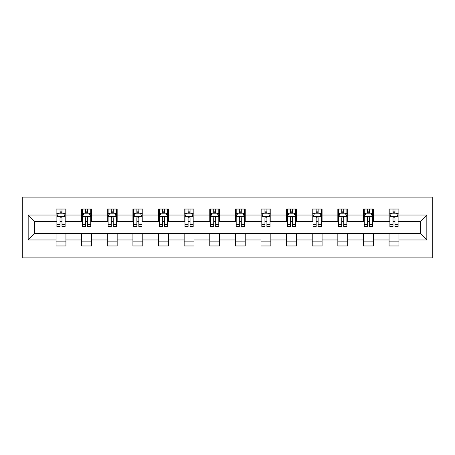 <?xml version="1.0" encoding="UTF-8"?>
<svg xmlns="http://www.w3.org/2000/svg" width="455" height="455" viewBox="0 0 455 455"><rect width="100%" height="100%" fill="white"/><g stroke="black" fill="none" stroke-linecap="round" stroke-linejoin="round"><path stroke-width="0.68" d="M22.75 257.877L432.25 257.877L432.25 197.123L22.75 197.123L22.75 257.877M398.921 215.022L398.921 209.027L389.065 209.027L389.065 215.022L373.305 215.022L373.305 209.027L363.454 209.027L363.454 215.022L347.688 215.022L347.688 209.027L337.837 209.027L337.837 215.022L322.077 215.022L322.077 209.027L312.227 209.027L312.227 215.022L296.461 215.022L296.461 209.027L286.61 209.027L286.61 215.022L270.844 215.022L270.844 209.027L260.994 209.027L260.994 215.022L245.234 215.022L245.234 209.027L235.383 209.027L235.383 215.022L219.617 215.022L219.617 209.027L209.766 209.027L209.766 215.022L194.006 215.022L194.006 209.027L184.156 209.027L184.156 215.022L168.39 215.022L168.39 209.027L158.539 209.027L158.539 215.022L142.773 215.022L142.773 209.027L132.923 209.027L132.923 215.022L117.162 215.022L117.162 209.027L107.312 209.027L107.312 215.022L91.546 215.022L91.546 209.027L81.695 209.027L81.695 215.022L65.935 215.022L65.935 209.027L56.079 209.027L56.079 215.022L28.17 215.022L28.17 239.978L34.734 233.409L56.079 233.409L56.079 245.973L65.935 245.973L65.935 233.409L81.695 233.409L81.695 245.973L91.546 245.973L91.546 233.409L107.312 233.409L107.312 245.973L117.162 245.973L117.162 233.409L132.923 233.409L132.923 245.973L142.773 245.973L142.773 233.409L158.539 233.409L158.539 245.973L168.39 245.973L168.39 233.409L184.156 233.409L184.156 245.973L194.006 245.973L194.006 233.409L209.766 233.409L209.766 245.973L219.617 245.973L219.617 233.409L235.383 233.409L235.383 245.973L245.234 245.973L245.234 233.409L260.994 233.409L260.994 245.973L270.844 245.973L270.844 233.409L286.61 233.409L286.61 245.973L296.461 245.973L296.461 233.409L312.227 233.409L312.227 245.973L322.077 245.973L322.077 233.409L337.837 233.409L337.837 245.973L347.688 245.973L347.688 233.409L363.454 233.409L363.454 245.973L373.305 245.973L373.305 233.409L389.065 233.409L389.065 245.973L398.921 245.973L398.921 233.409L420.266 233.409L420.266 221.591L398.921 221.591L398.921 215.022L426.83 215.022L426.83 239.978L398.921 239.978M389.065 239.978L373.305 239.978M363.454 239.978L347.688 239.978M337.837 239.978L322.077 239.978M312.227 239.978L296.461 239.978M286.61 239.978L270.844 239.978M260.994 239.978L245.234 239.978M235.383 239.978L219.617 239.978M209.766 239.978L194.006 239.978M184.156 239.978L168.39 239.978M158.539 239.978L142.773 239.978M132.923 239.978L117.162 239.978M107.312 239.978L91.546 239.978M81.695 239.978L65.935 239.978M56.079 239.978L28.17 239.978M389.065 215.022L389.065 221.591L373.305 221.591L373.305 215.022M363.454 215.022L363.454 221.591L347.688 221.591L347.688 215.022M337.837 215.022L337.837 221.591L322.077 221.591L322.077 215.022M312.227 215.022L312.227 221.591L296.461 221.591L296.461 215.022M286.61 215.022L286.61 221.591L270.844 221.591L270.844 215.022M260.994 215.022L260.994 221.591L245.234 221.591L245.234 215.022M235.383 215.022L235.383 221.591L219.617 221.591L219.617 215.022M209.766 215.022L209.766 221.591L194.006 221.591L194.006 215.022M184.156 215.022L184.156 221.591L168.39 221.591L168.39 215.022M158.539 215.022L158.539 221.591L142.773 221.591L142.773 215.022M132.923 215.022L132.923 221.591L117.162 221.591L117.162 215.022M107.312 215.022L107.312 221.591L91.546 221.591L91.546 215.022M81.695 215.022L81.695 221.591L65.935 221.591L65.935 215.022M56.079 215.022L56.079 221.591L34.734 221.591L28.17 215.022M34.734 221.591L34.734 233.409M426.83 239.978L420.266 233.409M420.266 221.591L426.83 215.022M56.079 213.133L56.903 213.133M60.02 213.133L61.994 213.133M65.111 213.133L65.935 213.133M56.079 221.426L56.903 221.426M60.02 221.426L61.994 221.426M65.111 221.426L65.935 221.426M56.079 233.574L65.935 233.574M56.079 241.867L65.935 241.867M81.695 233.574L91.546 233.574M81.695 241.867L91.546 241.867M81.695 213.133L82.514 213.133M85.637 213.133L87.605 213.133M90.727 213.133L91.546 213.133M81.695 221.426L82.514 221.426M85.637 221.426L87.605 221.426M90.727 221.426L91.546 221.426M107.312 233.574L117.162 233.574M107.312 241.867L117.162 241.867M107.312 213.133L108.131 213.133M111.253 213.133L113.221 213.133M116.338 213.133L117.162 213.133M107.312 221.426L108.131 221.426M111.253 221.426L113.221 221.426M116.338 221.426L117.162 221.426M132.923 233.574L142.773 233.574M132.923 241.867L142.773 241.867M132.923 213.133L133.747 213.133M136.864 213.133L138.838 213.133M141.954 213.133L142.773 213.133M132.923 221.426L133.747 221.426M136.864 221.426L138.838 221.426M141.954 221.426L142.773 221.426M158.539 233.574L168.39 233.574M158.539 241.867L168.39 241.867M158.539 213.133L159.358 213.133M162.481 213.133L164.448 213.133M167.571 213.133L168.39 213.133M158.539 221.426L159.358 221.426M162.481 221.426L164.448 221.426M167.571 221.426L168.39 221.426M184.156 233.574L194.006 233.574M184.156 241.867L194.006 241.867M184.156 213.133L184.975 213.133M188.091 213.133L190.065 213.133M193.182 213.133L194.006 213.133M184.156 221.426L184.975 221.426M188.091 221.426L190.065 221.426M193.182 221.426L194.006 221.426M209.766 233.574L219.617 233.574M209.766 241.867L219.617 241.867M209.766 213.133L210.585 213.133M213.708 213.133L215.676 213.133M218.798 213.133L219.617 213.133M209.766 221.426L210.585 221.426M213.708 221.426L215.676 221.426M218.798 221.426L219.617 221.426M235.383 233.574L245.234 233.574M235.383 241.867L245.234 241.867M235.383 213.133L236.202 213.133M239.324 213.133L241.292 213.133M244.415 213.133L245.234 213.133M235.383 221.426L236.202 221.426M239.324 221.426L241.292 221.426M244.415 221.426L245.234 221.426M260.994 233.574L270.844 233.574M260.994 241.867L270.844 241.867M260.994 213.133L261.818 213.133M264.935 213.133L266.909 213.133M270.025 213.133L270.844 213.133M260.994 221.426L261.818 221.426M264.935 221.426L266.909 221.426M270.025 221.426L270.844 221.426M286.61 233.574L296.461 233.574M286.61 241.867L296.461 241.867M286.61 213.133L287.429 213.133M290.552 213.133L292.519 213.133M295.642 213.133L296.461 213.133M286.61 221.426L287.429 221.426M290.552 221.426L292.519 221.426M295.642 221.426L296.461 221.426M312.227 233.574L322.077 233.574M312.227 241.867L322.077 241.867M312.227 213.133L313.046 213.133M316.162 213.133L318.136 213.133M321.253 213.133L322.077 213.133M312.227 221.426L313.046 221.426M316.162 221.426L318.136 221.426M321.253 221.426L322.077 221.426M337.837 233.574L347.688 233.574M337.837 241.867L347.688 241.867M337.837 213.133L338.662 213.133M341.779 213.133L343.747 213.133M346.869 213.133L347.688 213.133M337.837 221.426L338.662 221.426M341.779 221.426L343.747 221.426M346.869 221.426L347.688 221.426M363.454 233.574L373.305 233.574M363.454 241.867L373.305 241.867M363.454 213.133L364.273 213.133M367.395 213.133L369.363 213.133M372.486 213.133L373.305 213.133M363.454 221.426L364.273 221.426M367.395 221.426L369.363 221.426M372.486 221.426L373.305 221.426M389.065 233.574L398.921 233.574M389.065 241.867L398.921 241.867M389.065 213.133L389.889 213.133M393.006 213.133L394.98 213.133M398.097 213.133L398.921 213.133M389.065 221.426L389.889 221.426M393.006 221.426L394.98 221.426M398.097 221.426L398.921 221.426M61.994 211.165L60.02 211.165M65.111 224.457L61.994 224.457L61.994 226.516L65.111 226.516L65.111 216.5L63.472 213.213L58.547 213.213L56.903 216.5L56.903 226.516L60.02 226.516L60.02 224.457L56.903 224.457M56.903 216.5L56.903 209.027M65.111 216.5L65.111 209.027M60.02 213.213L60.02 209.027M61.994 209.027L61.994 213.213M61.994 224.457L61.994 217.729C61.334 216.466 60.68 216.466 60.02 217.729L60.02 224.457M87.605 211.165L85.637 211.165M90.727 224.457L87.605 224.457L87.605 226.516L90.727 226.516L90.727 216.5L89.083 213.213L84.158 213.213L82.514 216.5L82.514 226.516L85.637 226.516L85.637 224.457L82.514 224.457M82.514 216.5L82.514 209.027M90.727 216.5L90.727 209.027M85.637 213.213L85.637 209.027M87.605 209.027L87.605 213.213M87.605 224.457L87.605 217.729C86.95 216.466 86.296 216.466 85.637 217.729L85.637 224.457M113.221 211.165L111.253 211.165M116.338 224.457L113.221 224.457L113.221 226.516L116.338 226.516L116.338 216.5L114.7 213.213L109.774 213.213L108.131 216.5L108.131 226.516L111.253 226.516L111.253 224.457L108.131 224.457M108.131 216.5L108.131 209.027M116.338 216.5L116.338 209.027M111.253 213.213L111.253 209.027M113.221 209.027L113.221 213.213M113.221 224.457L113.221 217.729C112.567 216.466 111.907 216.466 111.253 217.729L111.253 224.457M138.838 211.165L136.864 211.165M141.954 224.457L138.838 224.457L138.838 226.516L141.954 226.516L141.954 216.5L140.311 213.213L135.385 213.213L133.747 216.5L133.747 226.516L136.864 226.516L136.864 224.457L133.747 224.457M133.747 216.5L133.747 209.027M141.954 216.5L141.954 209.027M136.864 213.213L136.864 209.027M138.838 209.027L138.838 213.213M138.838 224.457L138.838 217.729C138.178 216.466 137.524 216.466 136.864 217.729L136.864 224.457M164.448 211.165L162.481 211.165M167.571 224.457L164.448 224.457L164.448 226.516L167.571 226.516L167.571 216.5L165.927 213.213L161.002 213.213L159.358 216.5L159.358 226.516L162.481 226.516L162.481 224.457L159.358 224.457M159.358 216.5L159.358 209.027M167.571 216.5L167.571 209.027M162.481 213.213L162.481 209.027M164.448 209.027L164.448 213.213M164.448 224.457L164.448 217.729C163.794 216.466 163.135 216.466 162.481 217.729L162.481 224.457M190.065 211.165L188.091 211.165M193.182 224.457L190.065 224.457L190.065 226.516L193.182 226.516L193.182 216.5L191.544 213.213L186.618 213.213L184.975 216.5L184.975 226.516L188.091 226.516L188.091 224.457L184.975 224.457M184.975 216.5L184.975 209.027M193.182 216.5L193.182 209.027M188.091 213.213L188.091 209.027M190.065 209.027L190.065 213.213M190.065 224.457L190.065 217.729C189.405 216.466 188.751 216.466 188.091 217.729L188.091 224.457M215.676 211.165L213.708 211.165M218.798 224.457L215.676 224.457L215.676 226.516L218.798 226.516L218.798 216.5L217.154 213.213L212.229 213.213L210.585 216.5L210.585 226.516L213.708 226.516L213.708 224.457L210.585 224.457M210.585 216.5L210.585 209.027M218.798 216.5L218.798 209.027M213.708 213.213L213.708 209.027M215.676 209.027L215.676 213.213M215.676 224.457L215.676 217.729C215.022 216.466 214.368 216.466 213.708 217.729L213.708 224.457M241.292 211.165L239.324 211.165M244.415 224.457L241.292 224.457L241.292 226.516L244.415 226.516L244.415 216.5L242.771 213.213L237.846 213.213L236.202 216.5L236.202 226.516L239.324 226.516L239.324 224.457L236.202 224.457M236.202 216.5L236.202 209.027M244.415 216.5L244.415 209.027M239.324 213.213L239.324 209.027M241.292 209.027L241.292 213.213M241.292 224.457L241.292 217.729C240.638 216.466 239.978 216.466 239.324 217.729L239.324 224.457M266.909 211.165L264.935 211.165M270.025 224.457L266.909 224.457L266.909 226.516L270.025 226.516L270.025 216.5L268.382 213.213L263.456 213.213L261.818 216.5L261.818 226.516L264.935 226.516L264.935 224.457L261.818 224.457M261.818 216.5L261.818 209.027M270.025 216.5L270.025 209.027M264.935 213.213L264.935 209.027M266.909 209.027L266.909 213.213M266.909 224.457L266.909 217.729C266.249 216.466 265.595 216.466 264.935 217.729L264.935 224.457M292.519 211.165L290.552 211.165M295.642 224.457L292.519 224.457L292.519 226.516L295.642 226.516L295.642 216.5L293.998 213.213L289.073 213.213L287.429 216.5L287.429 226.516L290.552 226.516L290.552 224.457L287.429 224.457M287.429 216.5L287.429 209.027M295.642 216.5L295.642 209.027M290.552 213.213L290.552 209.027M292.519 209.027L292.519 213.213M292.519 224.457L292.519 217.729C291.865 216.466 291.206 216.466 290.552 217.729L290.552 224.457M318.136 211.165L316.162 211.165M321.253 224.457L318.136 224.457L318.136 226.516L321.253 226.516L321.253 216.5L319.615 213.213L314.689 213.213L313.046 216.5L313.046 226.516L316.162 226.516L316.162 224.457L313.046 224.457M313.046 216.5L313.046 209.027M321.253 216.5L321.253 209.027M316.162 213.213L316.162 209.027M318.136 209.027L318.136 213.213M318.136 224.457L318.136 217.729C317.482 216.466 316.822 216.466 316.162 217.729L316.162 224.457M343.747 211.165L341.779 211.165M346.869 224.457L343.747 224.457L343.747 226.516L346.869 226.516L346.869 216.5L345.226 213.213L340.3 213.213L338.662 216.5L338.662 226.516L341.779 226.516L341.779 224.457L338.662 224.457M338.662 216.5L338.662 209.027M346.869 216.5L346.869 209.027M341.779 213.213L341.779 209.027M343.747 209.027L343.747 213.213M343.747 224.457L343.747 217.729C343.093 216.466 342.439 216.466 341.779 217.729L341.779 224.457M369.363 211.165L367.395 211.165M372.486 224.457L369.363 224.457L369.363 226.516L372.486 226.516L372.486 216.5L370.842 213.213L365.917 213.213L364.273 216.5L364.273 226.516L367.395 226.516L367.395 224.457L364.273 224.457M364.273 216.5L364.273 209.027M372.486 216.5L372.486 209.027M367.395 213.213L367.395 209.027M369.363 209.027L369.363 213.213M369.363 224.457L369.363 217.729C368.709 216.466 368.049 216.466 367.395 217.729L367.395 224.457M394.98 211.165L393.006 211.165M398.097 224.457L394.98 224.457L394.98 226.516L398.097 226.516L398.097 216.5L396.453 213.213L391.527 213.213L389.889 216.5L389.889 226.516L393.006 226.516L393.006 224.457L389.889 224.457M389.889 216.5L389.889 209.027M398.097 216.5L398.097 209.027M393.006 213.213L393.006 209.027M394.98 209.027L394.98 213.213M394.98 224.457L394.98 217.729C394.32 216.466 393.666 216.466 393.006 217.729L393.006 224.457M65.071 216.415L56.943 216.415M56.903 213.412L58.445 213.412M63.569 213.412L65.111 213.412M60.02 220.055L56.903 220.055M65.111 220.055L61.994 220.055M61.994 212.206L60.02 212.206M90.687 216.415L82.56 216.415M82.514 213.412L84.061 213.412M89.186 213.412L90.727 213.412M85.637 220.055L82.514 220.055M90.727 220.055L87.605 220.055M87.605 212.206L85.637 212.206M116.298 216.415L108.171 216.415M108.131 213.412L109.672 213.412M114.796 213.412L116.338 213.412M111.253 220.055L108.131 220.055M116.338 220.055L113.221 220.055M113.221 212.206L111.253 212.206M141.915 216.415L133.787 216.415M133.747 213.412L135.289 213.412M140.413 213.412L141.954 213.412M136.864 220.055L133.747 220.055M141.954 220.055L138.838 220.055M138.838 212.206L136.864 212.206M167.525 216.415L159.398 216.415M159.358 213.412L160.905 213.412M166.024 213.412L167.571 213.412M162.481 220.055L159.358 220.055M167.571 220.055L164.448 220.055M164.448 212.206L162.481 212.206M193.142 216.415L185.014 216.415M184.975 213.412L186.516 213.412M191.64 213.412L193.182 213.412M188.091 220.055L184.975 220.055M193.182 220.055L190.065 220.055M190.065 212.206L188.091 212.206M218.758 216.415L210.631 216.415M210.585 213.412L212.132 213.412M217.257 213.412L218.798 213.412M213.708 220.055L210.585 220.055M218.798 220.055L215.676 220.055M215.676 212.206L213.708 212.206M244.369 216.415L236.242 216.415M236.202 213.412L237.743 213.412M242.868 213.412L244.415 213.412M239.324 220.055L236.202 220.055M244.415 220.055L241.292 220.055M241.292 212.206L239.324 212.206M269.986 216.415L261.858 216.415M261.818 213.412L263.36 213.412M268.484 213.412L270.025 213.412M264.935 220.055L261.818 220.055M270.025 220.055L266.909 220.055M266.909 212.206L264.935 212.206M295.602 216.415L287.475 216.415M287.429 213.412L288.976 213.412M294.095 213.412L295.642 213.412M290.552 220.055L287.429 220.055M295.642 220.055L292.519 220.055M292.519 212.206L290.552 212.206M321.213 216.415L313.086 216.415M313.046 213.412L314.587 213.412M319.711 213.412L321.253 213.412M316.162 220.055L313.046 220.055M321.253 220.055L318.136 220.055M318.136 212.206L316.162 212.206M346.829 216.415L338.702 216.415M338.662 213.412L340.203 213.412M345.328 213.412L346.869 213.412M341.779 220.055L338.662 220.055M346.869 220.055L343.747 220.055M343.747 212.206L341.779 212.206M372.44 216.415L364.313 216.415M364.273 213.412L365.814 213.412M370.939 213.412L372.486 213.412M367.395 220.055L364.273 220.055M372.486 220.055L369.363 220.055M369.363 212.206L367.395 212.206M398.057 216.415L389.929 216.415M389.889 213.412L391.431 213.412M396.555 213.412L398.097 213.412M393.006 220.055L389.889 220.055M398.097 220.055L394.98 220.055M394.98 212.206L393.006 212.206"/></g></svg>
